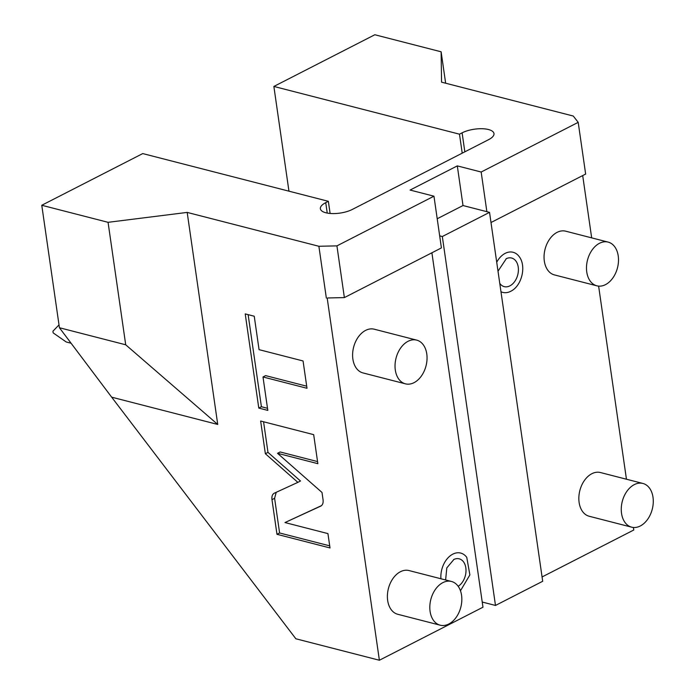 <?xml version="1.0" encoding="UTF-8"?>
<svg xmlns="http://www.w3.org/2000/svg" width="695" height="695" viewBox="0 0 695 695"><rect width="100%" height="100%" fill="white"/><g stroke="black" fill="none" stroke-linecap="round" stroke-linejoin="round"><path stroke-width="1.04" d="M490.991 222.522L585.65 174.063L578.197 122.346L481.166 172.021L486.874 211.68L489.532 212.357L442.324 236.526L439.674 235.848L441.412 247.915L344.373 297.59L327.71 297.964M431.899 252.78L482.226 602.044L495.483 605.449L542.691 581.281L489.532 212.357M578.197 122.346L573.271 116.039L441.56 82.166L441.125 51.795L445.651 83.218M464.842 151.831L462.105 132.832A18.808 7.106 -8.2 0 1 481.982 128.723A18.808 7.106 -8.2 0 1 493.98 133.562A18.808 7.106 -8.2 0 1 488.62 139.652L352.252 209.473A18.808 7.106 -8.2 0 1 332.375 213.582A18.808 7.106 -8.2 0 1 320.369 208.743A18.808 7.106 -8.2 0 1 325.738 202.653L328.353 201.307L142.744 153.578L41.77 205.268L59.423 327.736L111.669 397.175L217.735 424.454L125.708 344.79L59.423 327.736M462.105 132.832L459.482 134.178L273.865 86.441L288.955 191.177M441.125 51.795L374.831 34.75L273.865 86.441M481.166 172.021L457.301 165.888L463.009 205.538L486.874 211.68M41.77 205.268L108.064 222.322L187.181 212.409L318.883 246.273L336.927 245.874L433.958 196.19L410.093 190.056L457.301 165.888M328.353 201.307L330.108 213.461M462.218 153.169L459.482 134.178M108.064 222.322L125.708 344.79M187.181 212.409L217.735 424.454M318.883 246.273L326.337 297.999M111.669 397.175L295.853 638.774L379.383 660.25L327.215 298.224M320.925 506.012L320.656 506.151C322.645 505.109 323.436 502.937 323.045 499.662L322.011 492.468L277.522 453.305L317.858 463.678L313.68 434.653L260.642 421.022L265.36 453.731L297.868 482.356L274.369 493.155C272.379 494.206 271.589 496.369 271.98 499.644L276.975 534.307L330.003 547.947L327.936 533.604L284.976 522.553L320.795 506.09M262.997 376.968L306.999 388.279L303.063 360.966L259.061 349.655L254.24 316.225L245.213 313.897L258.783 408.078L267.81 410.397L262.997 376.968L265.62 375.621L306.695 386.185M336.927 245.874L344.373 297.59M495.483 605.449L442.324 236.526M433.958 196.19L439.674 235.848M437.207 218.751L463.009 205.538M379.383 660.25L482.973 607.213L482.226 602.044M542.065 576.954L633.77 530.007L633.406 527.47M626.447 479.22L598.621 286.123M591.671 237.864L582.697 175.574M608.116 242.095L565.687 231.183A22.579 15.481 104.4 0 0 557.086 232.365A22.579 15.481 104.4 0 0 544.107 255.23A22.579 15.481 104.4 0 0 554.445 274.916L596.866 285.819A22.579 15.481 -75.6 0 1 586.537 266.142A22.579 15.481 -75.6 0 1 599.507 243.276A22.579 15.481 104.4 0 1 608.116 242.095A22.579 15.481 104.4 0 1 618.446 261.78A22.579 15.481 104.4 0 1 605.475 284.646A22.579 15.481 -75.6 0 1 596.866 285.819M642.892 483.451L600.463 472.539A22.579 15.481 104.4 0 0 591.862 473.712A22.579 15.481 104.4 0 0 578.892 496.586A22.579 15.481 104.4 0 0 589.221 516.263L631.651 527.175A22.579 15.481 -75.6 0 1 621.313 507.498A22.579 15.481 -75.6 0 1 634.292 484.624A22.579 15.481 104.4 0 1 642.892 483.451A22.579 15.481 104.4 0 1 653.231 503.137A22.579 15.481 104.4 0 1 640.251 526.002A22.579 15.481 -75.6 0 1 631.651 527.175M510.669 291.318A20.711 14.204 -75.6 0 1 510.165 291.561A20.711 14.204 -75.6 0 1 500.965 291.735M496.716 262.241A20.711 14.204 -75.6 0 1 505.195 253.354A20.711 14.204 -75.6 0 1 519.165 256.568C526.671 266.081 521.763 286.105 510.712 291.292L510.165 291.561M451.446 581.463L409.025 570.56A22.579 15.481 104.4 0 0 400.416 571.733A22.579 15.481 104.4 0 0 387.445 594.599A22.579 15.481 104.4 0 0 397.775 614.284L440.204 625.196A22.579 15.481 -75.6 0 1 429.866 605.51A22.579 15.481 -75.6 0 1 442.845 582.645A22.579 15.481 104.4 0 1 451.446 581.463A22.579 15.481 104.4 0 1 461.784 601.149A22.579 15.481 104.4 0 1 448.805 624.014A22.579 15.481 -75.6 0 1 440.204 625.196M440.908 578.753A20.711 14.204 -75.6 0 1 452.801 554.15A20.711 14.204 -75.6 0 1 466.762 557.364L469.872 574.921L460.472 590.767M416.67 340.116L374.24 329.204A22.579 15.481 104.4 0 0 365.639 330.377A22.579 15.481 104.4 0 0 352.66 353.242A22.579 15.481 104.4 0 0 362.998 372.928L405.428 383.84A22.579 15.481 -75.6 0 1 395.09 364.154A22.579 15.481 -75.6 0 1 408.069 341.288A22.579 15.481 104.4 0 1 416.67 340.116A22.579 15.481 104.4 0 1 426.999 359.793A22.579 15.481 104.4 0 1 414.029 382.667A22.579 15.481 -75.6 0 1 405.428 383.84M453.661 559.562A14.769 10.13 -75.6 0 1 453.939 559.423A14.769 10.13 -75.6 0 1 465.798 567.65A14.769 10.13 -75.6 0 1 458.161 586.285M506.064 258.766A14.769 10.13 -75.6 0 1 506.342 258.627A14.769 10.13 -75.6 0 1 518.261 267.306A14.769 10.13 -75.6 0 1 509.878 285.871A14.769 10.13 -75.6 0 1 499.922 283.577L499.757 283.334M284.976 522.553L321.455 505.647M276.975 534.307L279.599 532.969L329.699 545.853M276.193 492.321L274.603 498.306L279.599 532.969M297.868 482.356L300.492 481.009L267.983 452.393L265.36 453.731M263.57 421.769L267.983 452.393M277.522 453.305L280.146 451.959L317.563 461.584M248.132 314.653L261.407 406.731L267.514 408.304M258.783 408.078L261.407 406.731M59.014 324.895L52.95 331.176A13.17 9.035 104.4 0 0 53.194 332.905L66.216 341.975L71.072 343.226M327.232 213.078L325.738 202.653M271.98 499.644L274.603 498.306M445.625 579.969L446.807 567.893L453.939 559.423M498.002 271.189L506.342 258.627"/></g></svg>
